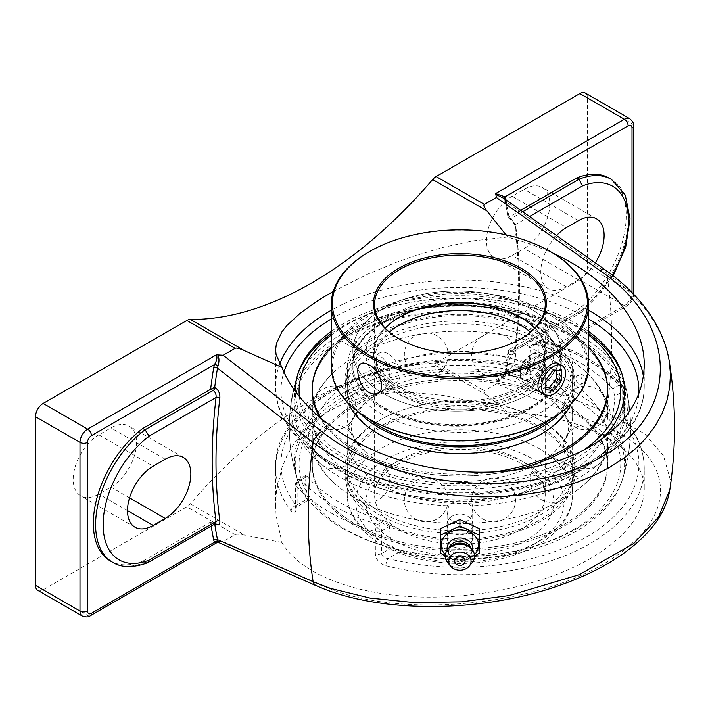 <?xml version="1.0" encoding="UTF-8"?>
<svg xmlns="http://www.w3.org/2000/svg" width="710" height="710" viewBox="0 0 710 710"><rect width="100%" height="100%" fill="white"/><g stroke="black" fill="none" stroke-linecap="round" stroke-linejoin="round"><path stroke-width="0.53" stroke-dasharray="3.55 2.66" d="M508.671 349.959L508.103 351.148L508.671 354.006A523.181 302.061 -60 0 1 505.902 373.105A2.707 1.216 -170.9 0 1 505.103 372.031L505.103 372.031A2.707 1.216 -170.9 0 1 505.857 371.357A525.888 303.623 120 0 0 508.955 349.773L512.425 351.716L513.854 351.361L515.558 348.575A525.888 303.623 120 0 0 515.558 224.573L510.916 218.547A2.707 1.562 -60 0 1 509.558 218.68L509.558 218.68A2.707 1.562 -60 0 1 509.026 217.775C512.558 220.153 514.75 223.26 515.575 227.093A2.707 1.775 172.2 0 1 514.785 226.037L514.785 226.037A2.707 1.775 172.2 0 1 515.558 224.573L529.589 216.47M520.75 210.258L508.955 217.065L509.026 217.775M508.671 217.251L510.916 218.547L522.782 211.686M515.575 227.093A523.181 302.061 -60 0 1 515.575 350.456A2.707 1.322 -173.3 0 1 514.785 349.364L514.785 349.364A2.707 1.322 -173.3 0 1 515.558 348.575L582.475 309.933L581.579 312.258L578.996 311.947A82.182 47.446 120 0 0 625.554 239.696A82.182 47.446 120 0 0 611.452 179.408M505.431 199.492A2.707 1.846 -11.2 0 0 505.121 200.681L505.121 200.681A2.707 1.846 -11.2 0 0 505.902 201.684A523.181 302.061 -60 0 1 508.671 217.579M515.575 350.456C514.732 354.512 512.549 355.763 509.026 354.201A2.707 1.562 -60 0 1 510.916 351.255L578.996 311.947L576.733 310.643L508.955 349.773M504.499 198.986A2.707 2.094 -29.1 0 0 504.624 199.262A2.707 2.094 -29.1 0 0 505.2 199.865L505.902 201.684L606.722 273.057A523.181 302.061 -60 0 1 606.722 412.173L644.893 434.005L663.522 455.855L670.426 480.137L669.832 489.634M581.579 312.258L513.845 351.361L514.785 349.364C519.951 305.229 519.951 264.129 514.785 226.037C513.96 222.878 512.212 220.419 509.558 218.68L508.085 217.828L505.121 200.681L503.39 198.063L505.2 199.865M317.308 586.096A10.836 7.198 113.7 0 0 321.745 585.244C401.256 622.945 560.518 604.299 626.06 548.271C680.757 505.68 668.953 450.38 600.216 424.473A10.836 6.914 -68.5 0 0 606.722 412.173L505.902 373.105L505.2 375.572A2.707 0.719 -161.3 0 1 504.428 374.711A2.707 0.719 -161.3 0 1 505.076 374.481L505.857 371.357M505.2 375.572C503.39 379.069 500.284 380.817 495.873 380.826L495.678 379.903L497.178 380.249L500.648 378.838L503.319 376.859L505.076 374.481L628.128 303.436A5.334 3.08 60 0 1 627.019 305.877A5.334 3.08 60 0 1 624.356 305.611A10.836 6.257 120 0 0 632.015 292.342L632.015 123.682A10.836 6.257 120 0 0 629.77 118.721M609.189 178.103A82.182 47.446 -60 0 1 623.291 238.391A82.182 47.446 -60 0 1 576.733 310.643M600.216 424.473L496.397 383.844L495.873 380.826M147.573 562.808L145.08 562.462L142.816 561.157L210.595 522.028L213.044 522.178L215.006 523.9M215.565 523.572L213.16 523.155A2.707 1.562 -60 0 1 214.518 523.022L214.518 523.022A2.707 1.562 -60 0 1 215.05 523.873M216.701 542.777L217.366 541.792L216.337 541.18L217.934 541.295C219.266 543.061 219.301 543.079 218.041 541.357M142.816 561.157A82.182 47.446 -60 0 1 110.361 560.989M296.159 508.404A5.334 3.08 180 0 1 295.564 506.993A5.334 3.08 180 0 1 297.126 504.81L297.126 482.17A5.334 3.08 0 0 0 295.564 484.344A5.334 3.08 0 0 0 296.159 485.764L296.159 508.404C295.706 513.41 294.038 514.288 291.144 511.04A184.307 106.411 180 0 1 275.613 468.289A184.307 106.411 180 0 1 533.964 370.842C540.257 372.129 543.762 370.194 544.481 365.038L544.481 342.389A184.307 106.411 180 0 1 623.691 388.121A5.334 3.08 180 0 1 624.285 389.541A5.334 3.08 180 0 1 622.723 391.716L614.878 396.242L612.659 388.814L618.951 385.184A5.334 3.869 -41.8 0 1 622.927 385.983A5.334 3.869 -41.8 0 1 623.691 388.121L623.691 410.77C624.143 416.584 625.812 421.509 628.705 425.547A184.307 106.411 180 0 1 644.236 468.289A184.307 106.411 180 0 1 590.25 543.532A184.307 106.411 180 0 1 385.885 565.737C379.593 563.687 376.087 559.817 375.368 554.137L375.368 531.497A5.334 1.997 -73.4 0 1 377.818 524.406A5.334 3.08 60 0 1 381.589 530.938L381.589 553.578A5.334 3.08 180 0 1 375.368 554.137M533.964 370.842A5.334 1.748 104.2 0 0 533.13 368.499A5.334 1.748 104.2 0 0 531.817 369.315A178.973 103.332 0 0 0 333.372 390.873A178.973 103.332 0 0 0 296.026 505.449L306.969 499.13L308.211 500.213L308.158 498.438L297.126 504.81L296.736 506.842L296.026 505.449A5.334 3.985 142.8 0 0 291.144 511.04M623.691 410.77A5.334 3.08 180 0 1 624.285 412.182A5.334 3.08 180 0 1 622.723 414.356L622.723 391.716A5.334 3.08 60 0 0 618.951 385.184A178.973 103.332 0 0 0 542.032 340.773A5.334 3.08 -120 0 0 539.369 340.507A5.334 3.08 -120 0 0 538.26 342.948L538.26 365.588L527.219 371.969L524.921 375.102L520.883 375.625L531.817 369.315L536.432 368.454L537.763 367.239L538.26 365.588A5.334 3.08 180 0 1 544.481 365.038M275.613 504.943L276.083 515.318L281.897 542.449C298.733 572.136 349.746 593.374 412.226 596.711C474.741 599.95 544.428 585.058 590.25 558.672C625.421 537.798 643.411 514.759 644.236 489.58C645.266 449.111 586.398 415.74 507.623 412.12L473.055 401.603L442.694 395.372L411.738 392.515L396.455 392.639L381.572 393.926L367.265 396.411L353.731 400.076L341.128 404.886L329.6 410.735L319.012 417.658L309.285 425.734L300.596 434.902L293.097 445.01L286.884 455.9L282.021 467.402L276.421 491.364L275.613 504.943L275.613 468.289C271.406 390.89 419.184 336.673 533.13 368.499L536.432 368.454L524.974 375.066M385.885 565.737A5.334 1.748 -75.8 0 1 388.024 558.566C384.145 558.042 381.998 556.374 381.589 553.578L392.621 547.206C393.58 549.638 395.701 551.324 398.967 552.247L388.024 558.566A178.973 103.332 0 0 0 586.478 537A178.973 103.332 0 0 0 623.824 422.432A5.334 3.985 -37.2 0 1 628.066 423.559A5.334 3.985 -37.2 0 1 628.075 423.559A5.334 3.985 -37.2 0 1 628.705 425.547M296.159 485.764A5.334 3.869 -41.8 0 1 300.898 479.995A178.973 103.332 0 0 0 377.818 524.406L384.11 520.767C387.136 521.841 388.911 523.714 389.435 526.403L381.589 530.938A5.334 3.08 0 0 1 375.368 531.497A184.307 106.411 180 0 1 296.159 485.764M305.504 475.531L298.227 479.729A5.334 3.08 60 0 0 297.126 482.17L304.972 477.644L305.504 475.531L307.19 476.366L300.898 479.995A5.334 3.08 60 0 0 298.227 479.729A5.334 5.334 0 0 0 295.564 484.344L295.449 508.191L296.745 506.834L308.211 500.213M622.723 414.356L623.824 422.432L612.881 428.742L611.683 420.728L622.723 414.356M532.092 344.705L535.739 344.403L542.032 340.773A5.334 1.997 -73.4 0 1 543.558 340.019A5.334 1.997 -73.4 0 1 544.481 342.389A5.334 3.08 180 0 0 538.26 342.948L530.414 347.483L532.092 344.705L539.369 340.507A5.334 5.334 0 0 1 543.558 340.019C577.967 350.412 604.423 365.73 622.927 385.983A5.334 5.334 0 0 1 624.285 389.541L624.285 412.182C624.667 416.61 625.927 420.4 628.075 423.559C638.734 437.626 644.121 452.545 644.236 468.289L644.236 489.58M392.621 547.206A159.848 92.291 -60 0 1 389.435 526.403M384.11 520.767A170.524 98.45 180 0 1 307.19 476.366M304.972 477.644A159.848 92.291 120 0 0 308.158 498.438M306.969 499.13A164.658 95.06 180 0 1 298.342 482.223A164.658 95.06 180 0 1 343.498 396.721A164.658 95.06 180 0 1 520.883 375.625M612.881 428.742A164.658 95.06 180 0 1 621.507 482.223A164.658 95.06 180 0 1 576.351 531.16A164.658 95.06 180 0 1 398.967 552.247M614.878 396.242A159.848 92.291 -60 0 1 611.683 420.728M535.739 344.403A170.524 98.45 180 0 1 612.659 388.814M527.219 371.969A159.848 92.291 120 0 0 530.414 347.483M459.92 523.039C467.712 522.365 471.972 518.646 472.718 511.883C471.972 505.121 467.712 501.393 459.92 500.728C452.137 501.393 447.877 505.121 447.123 511.883C447.877 518.646 452.137 522.374 459.92 523.039M331.304 331.437A164.658 95.06 180 0 1 343.498 323.574A164.658 95.06 180 0 1 588.546 331.437M601.45 439.375A164.658 95.06 180 0 1 416.921 482.551A164.658 95.06 180 0 1 295.271 391.547M496.397 383.844L484.397 390.766C483.217 391.494 484.051 392.994 486.918 395.275L507.623 412.12M495.678 379.903L624.356 305.611L579.857 279.926L436.135 362.899L484.397 390.766M333.283 291.411L367.265 274.353L396.455 262.283L411.738 256.798L442.694 247.47L473.055 240.85L507.623 237.042L531.018 244.178L553.134 253.221M579.857 279.926A10.836 6.257 120 0 0 587.525 266.649L587.525 97.998A10.836 6.257 120 0 0 585.28 93.037M37.745 590.321A10.836 6.257 120 0 0 43.159 589.788L186.881 506.807A10.836 6.257 120 0 0 190.369 503.834A377.25 217.81 -60 0 1 311.512 400.289A377.25 217.81 -60 0 1 432.656 363.946A10.836 6.257 120 0 0 436.135 362.899M98.85 434.848A36.263 20.936 120 0 0 75.162 466.807A36.263 20.936 120 0 0 80.718 495.864A36.263 20.936 120 0 0 98.85 494.071L110.911 487.104A36.263 20.936 120 0 0 134.598 455.146A36.263 20.936 120 0 0 129.042 426.089A36.263 20.936 120 0 0 110.911 427.89L98.85 434.848L153.147 466.204M512.114 196.262A36.263 20.936 120 0 0 488.418 228.212A36.263 20.936 120 0 0 493.983 257.268A36.263 20.936 120 0 0 512.114 255.476L524.175 248.509A36.263 20.936 120 0 0 547.863 216.55A36.263 20.936 120 0 0 542.307 187.493A36.263 20.936 120 0 0 524.175 189.295L512.114 196.262L566.411 227.608M281.897 542.449L244.622 535.163C239.572 534.142 236.412 533.982 235.152 534.674L223.162 541.597L321.745 585.244M507.623 237.042L505.919 234.824M669.255 361.212L665.856 347.075L663.459 340.356L660.566 333.673L653.324 320.503L644.218 307.741L633.356 295.52L620.797 283.902L606.722 273.057A10.836 5.192 125.3 0 0 605.426 270.022L605.328 269.96M459.92 548.422C452.137 547.738 447.877 544.135 447.123 537.612C446.324 523.98 473.534 523.989 472.718 537.612C471.972 544.135 467.704 547.738 459.92 548.422M217.934 541.295L223.162 541.597M595.308 262.86A36.263 20.936 -60 0 1 578.472 279.855L566.411 286.822A36.263 20.936 -60 0 1 548.28 288.615A36.263 20.936 -60 0 1 556.613 235.507M459.92 534.923A12.798 10.446 180 0 0 472.718 524.477A12.798 10.446 180 0 0 459.92 514.031A12.798 10.446 180 0 0 447.123 524.477A12.798 10.446 180 0 0 459.92 534.923M445.294 556.001L459.92 562.347L474.555 556.001M479.197 528.604L479.197 546.771L459.92 555.859L440.644 546.771L440.644 553.259M459.92 555.859L459.92 562.347M479.197 546.771L479.197 553.259M440.644 546.771L440.644 528.604M474.449 554.705A18.691 15.265 0 0 1 445.401 554.705M459.92 527.237A12.798 10.446 180 0 0 447.123 537.683A12.798 10.446 180 0 0 459.92 548.138A12.798 10.446 180 0 0 472.718 537.683A12.798 10.446 180 0 0 459.92 527.237M467.97 545.821A11.378 9.292 0 0 1 471.298 552.389A11.378 9.292 0 0 1 459.92 561.681A11.378 9.292 0 0 1 448.542 552.389L448.542 550.507A11.378 9.292 0 0 1 448.871 548.324M470.978 548.324A11.378 9.292 0 0 1 471.298 550.507L471.298 552.389M448.542 552.389A11.378 9.292 0 0 1 451.88 545.821M471.928 562.968A14.626 11.946 0 0 1 447.921 562.968M471.298 550.507A11.378 9.292 0 0 1 468.973 556.143A11.378 9.292 0 0 1 450.877 556.143A11.378 9.292 0 0 1 448.542 550.507M472.629 550.215A12.878 10.508 0 0 1 470.162 554.865A12.878 10.508 0 0 1 449.687 554.865A12.878 10.508 0 0 1 447.22 550.215M380.24 342.832A112.695 65.063 0 0 0 347.234 388.84A112.695 65.063 0 0 0 416.797 448.942A112.695 65.063 0 0 0 539.609 434.839A112.695 65.063 0 0 0 572.615 388.84A112.695 65.063 0 0 0 503.053 328.73A112.695 65.063 0 0 0 380.24 342.832M551.643 418.421A112.695 65.063 0 0 0 572.615 380.622A112.695 65.063 0 0 0 503.053 320.512A112.695 65.063 0 0 0 380.24 334.614A112.695 65.063 0 0 0 347.234 380.622A112.695 65.063 0 0 0 368.206 418.421M355.533 330.505A147.636 85.236 0 0 0 312.285 390.784A147.636 85.236 0 0 1 355.533 330.523A147.636 85.236 0 0 1 516.418 312.036A147.636 85.236 0 0 1 607.556 390.784A147.636 85.236 0 0 0 516.418 312.045A147.636 85.236 0 0 0 355.533 330.523M509.46 471.085A147.636 85.236 0 0 1 319.988 417.95A147.636 85.236 0 0 0 509.363 471.094M588.546 347.163A147.636 85.236 0 0 0 355.533 328.739A147.636 85.236 0 0 0 331.304 347.163M322.322 419.903A147.636 85.236 0 0 0 491.142 472.319M571.213 403.591A114.86 66.314 0 0 0 574.78 387.19A114.86 66.314 0 0 0 503.878 325.925A114.86 66.314 0 0 0 378.705 340.294A114.86 66.314 0 0 0 345.069 387.19A114.86 66.314 0 0 0 348.637 403.591M560.492 412.652A114.86 66.314 0 0 0 574.78 380.622A114.86 66.314 0 0 0 503.878 319.358A114.86 66.314 0 0 0 378.705 333.727A114.86 66.314 0 0 0 345.069 380.622A114.86 66.314 0 0 0 359.358 412.652M378.705 427.216A114.86 66.314 0 0 0 345.069 474.111A114.86 66.314 0 0 0 415.971 535.375A114.86 66.314 0 0 0 541.144 520.998A114.86 66.314 0 0 0 574.78 474.111A114.86 66.314 0 0 0 503.878 412.847A114.86 66.314 0 0 0 378.705 427.216M541.144 514.43A114.86 66.314 0 0 0 574.78 467.544A114.86 66.314 0 0 0 503.878 406.28A114.86 66.314 0 0 0 378.705 420.648A114.86 66.314 0 0 0 345.069 467.544A114.86 66.314 0 0 0 415.971 528.808A114.86 66.314 0 0 0 541.144 514.43M564.317 525.986A147.636 85.236 0 0 0 607.556 465.716A147.636 85.236 0 0 0 516.418 386.968A147.636 85.236 0 0 0 355.533 405.445A147.636 85.236 0 0 0 312.285 465.716A147.636 85.236 0 0 0 403.422 544.463A147.636 85.236 0 0 0 564.317 525.986M564.317 524.22A147.636 85.236 0 0 0 607.556 463.949A147.636 85.236 0 0 0 516.418 385.202A147.636 85.236 0 0 0 355.533 403.679A147.636 85.236 0 0 0 312.285 463.949A147.636 85.236 0 0 0 403.422 542.697A147.636 85.236 0 0 0 564.317 524.22A147.636 85.236 0 0 0 607.556 463.941A147.636 85.236 0 0 0 516.418 385.193A147.636 85.236 0 0 0 355.533 403.67A147.636 85.236 0 0 0 312.285 463.941A147.636 85.236 0 0 0 403.422 542.688A147.636 85.236 0 0 0 564.317 524.211M380.24 419.885A112.695 65.063 0 0 0 347.234 465.893A112.695 65.063 0 0 0 416.797 526.003A112.695 65.063 0 0 0 539.609 511.901A112.695 65.063 0 0 0 572.615 465.893A112.695 65.063 0 0 0 503.053 405.783A112.695 65.063 0 0 0 380.24 419.885M380.24 428.103A112.695 65.063 0 0 0 347.234 474.111A112.695 65.063 0 0 0 416.797 534.222A112.695 65.063 0 0 0 539.609 520.11A112.695 65.063 0 0 0 572.615 474.111A112.695 65.063 0 0 0 503.053 414.001A112.695 65.063 0 0 0 380.24 428.103M532.109 381.634A16.907 9.762 -60 0 1 523.66 382.468A16.907 9.762 -60 0 1 520.164 374.729A16.907 9.762 -60 0 1 532.109 354.024L532.109 354.024A16.907 9.762 -60 0 1 540.567 353.189A16.907 9.762 -60 0 1 543.159 366.733A16.907 9.762 -60 0 1 532.109 381.634M530.601 379.016A14.768 8.529 120 0 0 541.047 360.928A14.768 8.529 120 0 0 530.601 354.902A14.768 8.529 120 0 0 520.164 372.99A14.768 8.529 120 0 0 530.601 379.016M553.587 370.017L549.061 367.398L541.402 376.93L541.402 387.145L545.928 387.553M545.928 379.548L541.402 376.93M545.928 389.763L541.402 387.145M556.729 370.292L556.729 368.082L549.061 367.398M561.255 370.7L556.729 368.082M385.202 328.162A85.324 49.256 0 0 0 374.605 351.938A85.324 49.256 0 0 0 427.269 397.449A85.324 49.256 0 0 0 520.253 386.772A85.324 49.256 0 0 0 545.245 351.938A85.324 49.256 0 0 0 534.648 328.162M520.634 317.326A86.407 49.886 180 0 1 521.025 317.548A86.407 49.886 180 0 1 521.025 388.095A86.407 49.886 180 0 1 398.825 388.095A86.407 49.886 180 0 1 398.825 317.548A86.407 49.886 180 0 1 399.215 317.326M520.634 338.998A85.324 49.256 180 0 1 520.253 339.22L520.253 339.22A85.324 49.256 180 0 1 399.597 339.22A85.324 49.256 180 0 1 399.215 338.998M520.253 374.809C527.131 369.564 530.725 362.419 531.027 353.376C531.009 349.631 530.042 347.163 528.125 345.974C519.747 339.939 497.719 368.721 511.191 375.297C513.907 376.788 516.924 376.62 520.253 374.809M530.414 393.517A104.024 60.057 180 0 1 417.054 406.537A104.024 60.057 180 0 1 352.834 351.051A104.024 60.057 180 0 1 383.302 308.593A104.024 60.057 180 0 1 496.663 295.573A104.024 60.057 180 0 1 560.882 351.051A104.024 60.057 180 0 1 530.414 393.517A104.024 60.057 0 0 0 560.882 351.051A104.024 60.057 0 0 0 496.663 295.573A104.024 60.057 0 0 0 383.302 308.593A104.024 60.057 0 0 0 352.834 351.051A104.024 60.057 0 0 0 417.054 406.537A104.024 60.057 0 0 0 530.414 393.517M331.304 366.36A128.616 74.257 180 0 1 368.978 313.855A128.616 74.257 180 0 1 509.141 297.756A128.616 74.257 180 0 1 588.546 366.36M550.108 419.308A127.534 73.636 0 0 0 550.108 315.178A127.534 73.636 0 0 0 369.741 315.178A127.534 73.636 0 0 0 369.741 419.308M531.178 408.383A105.107 60.678 180 0 1 382.539 408.383A105.107 60.678 180 0 1 382.539 322.571A105.107 60.678 180 0 1 531.178 322.571A105.107 60.678 180 0 1 531.178 408.383M550.871 251.881A128.616 74.257 0 0 0 368.978 251.881M559.365 364.044L562.054 371.294C561.61 380.249 557.882 387.314 550.871 392.488L546.176 394.014L542.547 393.375M383.302 322.127L383.302 322.127A104.024 60.057 0 0 0 352.834 364.594A104.024 60.057 0 0 0 417.054 420.08A104.024 60.057 0 0 0 530.414 407.061A104.024 60.057 0 0 0 560.882 364.594A104.024 60.057 0 0 0 530.414 322.127A104.024 60.057 0 0 0 383.302 322.127L382.539 322.571M521.025 338.776L520.253 339.22L521.025 338.776M388.13 381.421A16.933 9.771 -120 0 0 396.597 382.264A16.933 9.771 -120 0 0 399.189 368.694A16.933 9.771 -120 0 0 388.13 353.775A16.933 9.771 -120 0 0 379.664 352.941A16.933 9.771 -120 0 0 377.072 366.502A16.933 9.771 -120 0 0 388.13 381.421M530.414 407.939A104.024 60.057 180 0 1 417.054 420.959A104.024 60.057 180 0 1 352.834 365.472A104.024 60.057 180 0 1 383.302 323.006A104.024 60.057 180 0 1 496.663 309.995A104.024 60.057 180 0 1 560.882 365.472A104.024 60.057 180 0 1 530.414 407.939M380.24 321.239A112.695 65.063 180 0 1 503.053 307.137A112.695 65.063 180 0 1 572.615 367.248A112.695 65.063 180 0 1 539.609 413.247A112.695 65.063 180 0 1 416.797 427.358A112.695 65.063 180 0 1 347.234 367.248A112.695 65.063 180 0 1 380.24 321.239M539.147 462.707A112.695 65.063 0 0 0 554.652 451.675A112.695 65.063 0 0 0 572.615 416.433A112.695 65.063 0 0 0 539.609 370.434A112.695 65.063 0 0 0 380.24 370.434A112.695 65.063 0 0 0 347.234 416.433A112.695 65.063 0 0 0 365.197 451.675A112.695 65.063 0 0 0 539.094 462.734M380.24 392.284A112.695 65.063 180 0 1 539.609 392.284A112.695 65.063 180 0 1 554.652 403.049A112.695 65.063 180 0 1 572.615 438.292A112.695 65.063 180 0 1 459.92 503.354A112.695 65.063 180 0 1 347.234 438.292A112.695 65.063 180 0 1 365.197 403.049A112.695 65.063 180 0 1 380.24 392.284M564.317 378.022A147.636 85.236 0 0 0 355.533 378.022A147.636 85.236 0 0 0 312.285 438.292A147.636 85.236 0 0 0 335.821 484.46A147.636 85.236 0 0 0 584.028 484.46A147.636 85.236 0 0 0 607.556 438.292A147.636 85.236 0 0 0 564.317 378.022M564.317 468.662L566.562 464.722L565.914 463.257C562.773 463.914 561.699 465.769 562.702 468.822L564.317 468.662M578.792 477.022L575.872 476.419L574.532 474.564L575.934 472.674L578.748 471.751L579.076 470.854L578.792 477.022M578.748 471.751A168.039 97.021 0 0 0 626.655 391.041A168.039 97.021 0 0 0 578.748 334.552A168.039 97.021 0 0 0 341.102 334.552L340.764 340.685L341.057 339.77L343.924 338.865L345.308 336.975L343.986 335.129L341.102 334.552A168.039 97.021 0 0 0 293.195 391.041A168.039 97.021 0 0 0 386.036 490.291A168.039 97.021 0 0 0 578.748 471.751M355.533 348.122L353.935 348.291L353.287 346.826L355.533 342.877L357.148 342.726C358.319 344.368 357.787 346.169 355.533 348.122M342.823 528.551A165.607 95.61 180 0 1 296.886 477.723A165.607 95.61 180 0 1 383.311 376.176A165.607 95.61 180 0 1 577.026 393.331A165.607 95.61 180 0 1 622.963 477.732A165.607 95.61 180 0 1 577.026 528.551A165.607 95.61 180 0 1 526.9 548.386A165.607 95.61 180 0 1 392.95 548.386A165.607 95.61 180 0 1 342.823 528.551M578.65 383.693A4.393 2.893 -111.7 0 0 579.466 384.021A4.393 2.893 -111.7 0 0 582.227 381.661A4.393 2.893 -111.7 0 0 579.6 376.052A4.393 2.893 -111.7 0 0 576.511 376.62A4.393 2.893 -111.7 0 0 578.65 383.693M340.383 339.38A169.051 97.598 0 0 0 291.677 398.913A169.051 97.598 0 0 0 387.713 496.645A169.051 97.598 0 0 0 579.458 477.413A169.051 97.598 0 0 0 628.172 398.913A169.051 97.598 0 0 0 579.458 339.38A169.051 97.598 0 0 0 340.383 339.38M573.671 529.607A160.859 92.877 0 0 0 558.85 390.704A160.859 92.877 0 0 0 321.896 416.237A160.859 92.877 0 0 0 394.866 548.874A160.859 92.877 0 0 0 524.983 548.874A160.859 92.877 0 0 0 573.671 529.607M583.682 450.122A160.859 92.877 180 0 1 573.671 456.459A160.859 92.877 180 0 1 403.36 477.732A160.859 92.877 180 0 1 299.416 396.988M331.304 335.014A160.859 92.877 180 0 1 394.866 305.85A160.859 92.877 180 0 1 524.983 305.85A160.859 92.877 180 0 1 588.546 335.014M297.632 374.756A165.607 95.61 0 0 0 296.886 377.001A165.607 95.61 0 0 0 383.311 478.558A165.607 95.61 0 0 0 577.026 461.393A165.607 95.61 0 0 0 622.936 376.912A165.607 95.61 0 0 0 622.217 374.756M588.546 333.558A165.607 95.61 0 0 0 526.9 306.338A165.607 95.61 0 0 0 392.95 306.338A165.607 95.61 0 0 0 331.304 333.558M313.971 403.608A147.636 85.236 180 0 1 335.821 370.265A147.636 85.236 180 0 1 355.533 356.163A147.636 85.236 180 0 1 564.317 356.163A147.636 85.236 180 0 1 584.028 370.265A147.636 85.236 180 0 1 605.878 403.608M605.878 403.617A147.636 85.236 180 0 1 607.556 416.433A147.636 85.236 180 0 1 459.92 501.668A147.636 85.236 180 0 1 312.285 416.433A147.636 85.236 180 0 1 313.971 403.617M508.955 217.065A525.888 303.623 120 0 0 506.035 199.918M632.015 292.538L632.015 296.691A5.502 3.177 -60 0 1 628.128 303.436M210.595 522.028A525.888 303.623 120 0 0 211.216 526.083M112.624 562.293A82.182 47.446 120 0 0 145.08 562.462L213.16 523.155L210.923 521.868M612.41 275.187A76.849 44.366 -60 0 1 582.475 309.933M633.577 125.865A5.334 3.08 0 0 0 632.015 123.682L587.525 97.998M632.015 296.691A5.334 3.08 0 0 0 633.577 294.517A5.334 3.08 0 0 0 632.015 292.342L587.525 266.649M82.236 616.014A10.836 6.257 120 0 0 87.658 615.472A5.334 3.08 -120 0 0 90.321 615.739M43.159 589.788L87.658 615.472L216.337 541.18M279.749 364.017A184.307 106.411 0 0 0 275.613 386.435A184.307 106.411 0 0 0 389.391 484.744A184.307 106.411 0 0 0 590.25 461.678A184.307 106.411 0 0 0 644.236 386.435A184.307 106.411 0 0 0 643.42 376.46M588.546 310.226A184.307 106.411 0 0 0 331.304 310.226M331.304 318.941A178.973 103.332 180 0 1 333.372 317.725A178.973 103.332 180 0 1 588.546 318.941M638.822 393.881A178.973 103.332 180 0 1 440.999 493.539A178.973 103.332 180 0 1 283.902 372.093M486.918 395.275L432.656 363.946M190.369 503.834L244.622 535.163M235.152 534.674L186.881 506.807M127.507 510.614L98.85 494.071M129.548 497.861L110.911 487.104M566.411 286.822L512.114 255.476M578.472 279.855L524.175 248.509M165.208 459.237L110.911 427.89M578.472 220.641L524.175 189.295M539.609 540.922A112.695 65.063 180 0 1 416.797 555.025A112.695 65.063 180 0 1 347.234 494.914A112.695 65.063 180 0 1 380.24 448.906A112.695 65.063 180 0 1 503.053 434.804A112.695 65.063 180 0 1 572.615 494.914A112.695 65.063 180 0 1 539.609 540.922M533.556 544.419A104.13 60.119 0 0 0 486.874 443.83A104.13 60.119 0 0 0 359.34 517.466A104.13 60.119 0 0 0 533.556 544.419M526.305 540.23A93.88 54.2 180 0 1 369.244 515.93A93.88 54.2 180 0 1 484.22 449.554A93.88 54.2 180 0 1 526.305 540.23M520.253 529.749A85.324 49.256 0 0 0 545.245 494.914A85.324 49.256 0 0 0 492.571 449.403A85.324 49.256 0 0 0 399.597 460.08A85.324 49.256 0 0 0 374.605 494.914A85.324 49.256 0 0 0 427.269 540.425A85.324 49.256 0 0 0 520.253 529.749M530.459 332.102A85.324 49.256 180 0 1 545.245 359.81A85.324 49.256 180 0 1 520.253 394.645A85.324 49.256 180 0 1 427.269 405.321A85.324 49.256 180 0 1 374.605 359.81A85.324 49.256 180 0 1 389.391 332.102M526.305 391.148A93.88 54.2 0 0 0 484.22 300.472A93.88 54.2 0 0 0 369.244 366.848A93.88 54.2 0 0 0 526.305 391.148M508.103 351.148L504.428 374.711L500.648 378.838L627.019 305.877C631.11 303.188 633.293 299.398 633.577 294.517L633.577 294.153M215.778 523.492L213.044 522.178M581.73 312.16L613.191 275.791M621.507 482.223A170.64 170.64 0 0 0 621.561 372.67M298.36 372.457A170.64 170.64 0 0 0 298.342 482.223M644.236 365.153L644.236 386.435C644.662 426.595 605.825 463.887 548.315 481.895C516.942 491.79 483.466 496.112 447.886 494.87C354.796 492.412 274.033 443.732 275.613 386.435L275.613 349.79M472.718 537.612L472.718 511.883M447.123 537.612L447.123 511.883M183.34 457.435L129.042 426.089M135.015 527.21L80.718 495.864M548.28 288.615L493.983 257.268M596.604 218.84L542.307 187.493M447.123 524.477L447.123 537.683M472.718 524.477L472.718 537.683M468.973 556.143L470.162 554.865M450.877 556.143L449.687 554.865M572.615 388.84L572.615 380.622M347.234 388.84L347.234 380.622M574.78 387.19L574.78 380.622M345.069 387.19L345.069 380.622M574.78 474.111L574.78 467.544M345.069 474.111L345.069 467.544M607.556 465.716L607.556 438.292M312.285 465.716L312.285 438.292M572.615 474.111L572.615 465.893M347.234 474.111L347.234 465.893M520.164 372.99L520.164 374.729M530.601 354.902L532.109 354.024M523.66 382.468L541.508 392.772M540.567 353.189L558.495 363.547M399.597 317.113L398.825 317.548M520.253 317.113L521.025 317.548M545.245 351.938L545.245 304.386M374.605 351.938L374.605 304.386M530.414 322.127L531.178 322.571M352.834 365.472L352.834 364.594M560.882 365.472L560.882 364.594M399.597 339.22L398.825 338.776M377.835 393.091L396.597 382.264M360.902 363.768L379.664 352.941M511.191 375.297L542.014 393.091M528.125 345.974L558.939 363.768M415.288 518.921A21.903 21.903 0 0 0 448.134 499.955A21.903 21.903 0 0 0 415.288 480.99A21.903 21.903 0 0 0 415.288 518.921M323.245 465.778A21.903 21.903 0 0 0 356.101 446.812A21.903 21.903 0 0 0 323.245 427.846A21.903 21.903 0 0 0 323.245 465.778M356.935 393.189A21.903 21.903 0 0 0 389.79 374.223A21.903 21.903 0 0 0 356.935 355.257A21.903 21.903 0 0 0 356.935 393.189M482.658 373.744A21.903 21.903 0 0 0 515.513 354.778A21.903 21.903 0 0 0 482.658 335.812A21.903 21.903 0 0 0 482.658 373.744M574.701 426.879A21.903 21.903 0 0 0 607.556 407.913A21.903 21.903 0 0 0 574.701 388.947A21.903 21.903 0 0 0 574.701 426.879M539.218 462.689A21.903 21.903 0 0 0 541.011 499.467A21.903 21.903 0 0 0 573.467 484.664A21.903 21.903 0 0 0 548.874 458.82M548.839 458.829A21.903 21.903 0 0 0 539.254 462.672M365.197 451.675C354.734 440.537 350.261 432.434 351.769 427.367C350.261 422.29 354.734 414.187 365.197 403.049M554.652 451.675C565.116 440.537 569.589 432.434 568.08 427.367C569.589 422.29 565.116 414.187 554.652 403.049M347.234 438.292L347.234 494.914C348.033 514.359 358.719 530.459 379.291 543.212C392.426 551.253 407.851 556.977 425.565 560.394C467.677 567.521 505.103 562.338 537.834 544.836C551.271 537.115 561.024 527.636 567.112 516.41C570.751 509.531 572.579 502.369 572.615 494.914L572.615 438.292M572.615 416.433L572.615 367.248M347.234 416.433L347.234 367.248M545.245 494.914C545.457 485.675 539.644 476.596 527.796 467.686C516.117 459.485 501.02 453.912 482.507 450.957C458.722 447.593 436.277 449.359 415.155 456.273C388.157 466.825 374.64 479.703 374.605 494.914L374.605 359.81C374.392 369.058 380.205 378.128 392.053 387.039C403.733 395.239 418.829 400.822 437.342 403.768C469.993 407.975 498.225 403.626 522.028 390.722C532.811 384.296 539.822 377.294 543.07 369.724L545.245 359.81L545.245 494.914M562.702 468.822L575.872 476.419M565.914 463.257L579.076 470.854C598.787 459.015 612.322 445.365 619.67 429.896C623.389 421.953 625.253 413.912 625.253 405.765C624.791 380.569 608.869 358.568 577.505 339.762C517.137 302.992 405.161 302.558 343.924 338.865M357.148 342.726L343.986 335.129M353.935 348.291L340.764 340.685C310.412 359.358 295.023 381.048 294.597 405.765C293.452 443.182 338.111 480.839 402.224 493.894C460.897 506.851 531.657 498.145 575.934 472.674M622.963 477.732A170.64 170.64 0 0 0 628.172 398.913M291.677 398.905A170.64 170.64 0 0 0 296.886 477.723M524.983 548.874L526.9 548.386M394.866 548.874L392.95 548.386M626.655 391.041A170.64 170.64 0 0 0 622.954 376.966M296.886 377.01A170.64 170.64 0 0 0 293.195 391.041M394.866 305.85L392.95 306.338M524.983 305.85L526.9 306.338M579.466 384.021A4.872 4.872 0 0 0 582.777 374.915A4.872 4.872 0 0 0 576.511 376.62M607.556 416.433L607.556 390.793M312.285 416.433L312.285 390.793M335.821 484.46C318.488 469.896 309.125 450.841 307.749 427.287C308.442 405.25 317.796 386.24 335.821 370.265M584.028 484.46C601.361 469.896 610.724 450.841 612.1 427.287C611.408 405.25 602.053 386.24 584.028 370.265M564.184 451.143A21.903 21.903 0 0 0 605.319 456.459A21.903 21.903 0 0 0 571.701 429.932A21.903 21.903 0 0 0 564.184 451.134M541.011 393.189A21.903 21.903 0 0 0 573.866 374.223A21.903 21.903 0 0 0 541.011 355.257A21.903 21.903 0 0 0 541.011 393.189M415.288 373.744A21.903 21.903 0 0 0 448.134 354.778A21.903 21.903 0 0 0 415.288 335.812A21.903 21.903 0 0 0 415.288 373.744M323.245 426.879A21.903 21.903 0 0 0 356.101 407.913A21.903 21.903 0 0 0 323.245 388.947A21.903 21.903 0 0 0 323.245 426.879M356.935 499.467A21.903 21.903 0 0 0 389.79 480.501A21.903 21.903 0 0 0 356.935 461.535A21.903 21.903 0 0 0 356.935 499.467M482.658 518.921A21.903 21.903 0 0 0 515.513 499.955A21.903 21.903 0 0 0 482.658 480.99A21.903 21.903 0 0 0 482.658 518.921"/><path stroke-width="1.06" d="M506.035 199.918A525.888 303.623 120 0 0 505.857 199.048A2.707 1.846 -11.2 0 0 505.431 199.492M505.857 199.048L505.076 196.839A2.707 2.094 -29.1 0 0 504.499 198.986M628.128 125.794A5.502 3.177 -60 0 1 632.015 128.04A5.334 3.08 0 0 0 633.577 125.865C634.074 123.753 632.805 121.374 629.77 118.721A10.836 6.257 120 0 0 624.356 119.262A5.334 3.08 60 0 1 628.128 125.794L505.076 196.839L495.678 193.555L495.873 194.478L503.567 198.188M520.75 210.258L576.733 177.935A82.182 47.446 -60 0 1 609.189 178.103L611.452 179.408A82.182 47.446 120 0 0 578.996 179.239L522.782 211.686M211.216 526.083A525.888 303.623 120 0 0 213.692 540.035A2.707 1.846 168.8 0 1 217.482 539.618A523.181 302.061 -60 0 1 214.757 524.042M210.923 389.151L214.704 387.296A523.181 302.061 -60 0 1 217.482 368.197A2.707 1.216 9.1 0 0 213.692 367.736A525.888 303.623 120 0 0 210.595 389.32L213.16 390.447C215.396 392.089 216.364 394.432 216.062 397.485A2.707 1.322 -173.3 0 1 219.869 397.813C220.065 393.393 218.458 389.95 215.05 387.5L214.704 387.296M316.358 585.688C377.897 613.635 481.478 613.307 559.693 585.351C598.361 571.772 627.897 553.898 648.292 531.746C660.309 518.433 667.498 504.393 669.858 489.634L658.552 517.12L633.861 543.398L579.316 574.665L509.07 595.566L461.748 601.814L414.649 602.621L370.096 598.095L330.39 588.359L313.128 581.676A523.181 302.061 -60 0 1 313.128 442.552L217.482 368.197L218.041 365.65A2.707 0.719 18.7 0 0 214.473 364.612L213.692 367.736M218.041 365.65C219.301 361.834 219.266 358.266 217.934 354.947L216.337 354.831C217.526 357.219 216.905 360.476 214.473 364.612L91.43 435.656A5.334 3.08 -120 0 0 87.658 429.124A10.836 6.257 120 0 0 79.99 442.392A5.334 3.08 0 0 0 87.534 442.392A5.502 3.177 -60 0 1 91.43 435.656M215.689 523.492L216.062 521.486L149.135 560.119A76.849 44.366 -60 0 1 103.145 524.672A76.849 44.366 -60 0 1 149.135 436.117L216.062 397.485A525.888 303.623 120 0 0 216.062 521.486A2.707 1.775 172.2 0 1 219.869 521.175A523.181 302.061 -60 0 1 219.869 397.813M215.05 523.873A2.707 1.562 -60 0 1 215.05 523.927C218.449 525.56 220.056 524.646 219.869 521.175M213.692 540.035L214.473 542.254A2.707 2.094 150.9 0 1 218.041 541.357L217.482 539.618L313.128 581.676A10.836 7.198 113.7 0 0 316.332 585.785A10.836 7.198 113.7 0 0 317.308 586.096M217.934 541.295C219.266 543.061 219.301 543.079 218.041 541.357M91.43 613.298L214.473 542.254L216.701 542.777L90.321 615.739A5.334 3.08 -120 0 0 91.43 613.298A5.502 3.177 -60 0 1 87.534 611.053L87.534 442.392M149.135 560.119L147.573 562.808C133.072 568 121.419 567.831 112.624 562.293A82.182 47.446 120 0 1 98.521 502.005A82.182 47.446 120 0 1 145.08 429.754L149.135 436.117M153.147 525.418A36.263 20.936 -60 0 1 135.015 527.21A36.263 20.936 -60 0 1 129.46 498.154A36.263 20.936 -60 0 1 153.147 466.204L165.208 459.237A36.263 20.936 -60 0 1 183.34 457.435A36.263 20.936 -60 0 1 188.895 486.492A36.263 20.936 -60 0 1 165.208 518.451L153.147 525.418L127.507 510.614M112.624 562.293L110.361 560.989A82.182 47.446 -60 0 1 96.258 500.692A82.182 47.446 -60 0 1 142.816 428.449L210.595 389.32M142.816 428.449L145.08 429.754L213.16 390.447A2.707 1.562 120 0 0 215.05 387.5M495.873 194.478L496.397 197.495L600.216 270.705A10.836 5.192 125.3 0 1 605.408 270.013A10.836 5.192 125.3 0 0 605.408 270.013C620.939 281.018 633.932 293.239 644.405 306.685C657.833 323.991 666.14 342.282 669.317 361.55L670.444 374.268L669.654 387.722L666.841 400.875L661.977 413.69L655.108 426.009L646.348 437.635L641.299 443.138L635.805 448.445L623.513 458.42L609.615 467.411L594.314 475.318L577.665 482.099L559.835 487.672L541.118 491.959L521.646 494.941L501.5 496.592L480.972 496.876L460.373 495.802L439.827 493.397L419.424 489.66L399.455 484.628L380.232 478.398L361.825 471.014L344.332 462.494L328.029 452.953L313.128 442.552A10.836 5.476 -52.4 0 1 321.745 431.476L223.162 355.24L217.934 354.947M529.589 216.47L582.475 185.931L578.996 179.239L576.733 177.935M588.546 331.437A164.658 95.06 180 0 1 621.525 372.572A164.658 95.06 180 0 1 601.45 439.375M295.271 391.547A164.658 95.06 180 0 1 298.351 372.475A164.658 95.06 180 0 1 331.304 331.437M90.321 615.739C88.75 617.221 86.052 617.309 82.236 616.014A10.836 6.257 120 0 1 79.99 611.053L35.5 585.359L35.5 416.708L79.99 442.392L79.99 611.053A5.334 3.08 0 0 0 87.534 611.053M216.337 354.831L87.658 429.124L43.159 403.431A10.836 6.257 120 0 0 35.5 416.708M223.162 355.24L235.152 348.317C236.412 347.643 239.572 348.45 244.622 350.74L281.897 367.363L276.083 354.574L275.613 349.79L276.421 343.462L282.021 331.694L286.884 325.544L300.596 312.844L319.012 299.895L333.283 291.411M43.159 403.431L186.881 320.458L235.152 348.317M553.134 253.221C608.736 278.835 644.627 322.935 644.236 365.153C643.411 398.345 625.421 425.467 590.25 446.537C544.428 472.904 474.741 479.578 412.226 463.586C349.746 447.486 298.733 409.812 281.897 367.363M629.77 118.721L585.28 93.037A10.836 6.257 120 0 0 579.857 93.578L436.135 176.55A10.836 6.257 120 0 0 432.656 179.523L486.918 210.852C484.051 207.293 483.217 205.154 484.397 204.418L496.397 197.495M244.622 350.74L190.369 319.411A10.836 6.257 120 0 0 186.881 320.458M190.369 319.411A377.25 217.81 120 0 0 311.512 283.068A377.25 217.81 120 0 0 432.656 179.523M35.5 585.359A10.836 6.257 120 0 0 37.745 590.321L82.236 616.014M505.919 234.824L486.918 210.852M669.858 489.634C676.231 446.909 676.044 404.212 669.317 361.55L669.255 361.212M556.613 235.507A36.263 20.936 -60 0 1 566.411 227.608L578.472 220.641A36.263 20.936 -60 0 1 596.604 218.84A36.263 20.936 -60 0 1 595.308 262.86M474.555 556.001L479.197 553.259L479.197 528.604L459.92 519.516L440.644 528.604L440.644 553.259L445.294 556.001M479.197 535.091L459.92 526.003L440.644 535.091M459.92 519.516L459.92 526.003M445.401 554.705A18.691 15.265 0 0 1 441.229 545.085A18.691 15.265 0 0 1 459.92 529.829A18.691 15.265 0 0 1 478.62 545.085A18.691 15.265 0 0 1 474.449 554.705M459.92 556.889A5.21 4.26 0 0 1 464.438 563.278A5.21 4.26 0 0 1 455.412 563.278A5.21 4.26 0 0 1 459.92 556.889M447.22 550.215A12.878 10.508 0 0 1 447.051 548.493A12.878 10.508 0 0 1 459.92 537.985A12.878 10.508 0 0 1 472.798 548.493A12.878 10.508 0 0 1 472.629 550.215M448.871 548.324A11.378 9.292 0 0 1 459.92 541.224A11.378 9.292 0 0 1 470.978 548.324M450.797 566.34L447.921 562.968A14.626 11.946 0 0 1 445.294 556.143A14.626 11.946 0 0 1 449.581 547.694L451.88 545.821A11.378 9.292 0 0 1 467.97 545.821L470.268 547.694A14.626 11.946 0 0 1 474.555 556.143A14.626 11.946 0 0 1 471.928 562.968L469.053 566.34A11.129 9.088 0 0 1 450.797 566.34A11.129 9.088 0 0 1 448.8 561.148A11.129 9.088 0 0 1 459.92 552.06A11.129 9.088 0 0 1 471.049 561.148A11.129 9.088 0 0 1 469.053 566.34M449.581 547.694A14.626 11.946 0 0 1 470.268 547.694M368.206 418.421A112.695 65.063 0 0 0 539.609 426.621A112.695 65.063 0 0 0 551.643 418.421M312.285 390.784A147.636 85.236 0 0 0 319.997 417.959A147.636 85.236 0 0 1 312.285 390.793A147.636 85.236 0 0 1 312.285 390.784L312.285 389.009A147.636 85.236 0 0 0 322.322 419.903M509.363 471.094A147.636 85.236 0 0 0 564.317 451.054A147.636 85.236 0 0 0 607.556 390.784L607.556 389.009A147.636 85.236 0 0 0 588.546 347.163M491.142 472.319A147.636 85.236 0 0 0 564.317 449.279A147.636 85.236 0 0 0 607.556 389.009M331.304 347.163A147.636 85.236 0 0 0 312.285 389.009M348.637 403.591A114.86 66.314 0 0 0 429.532 451.134A114.86 66.314 0 0 0 541.144 434.076A114.86 66.314 0 0 0 571.213 403.591M359.358 412.652A114.86 66.314 0 0 0 541.144 427.509A114.86 66.314 0 0 0 560.492 412.652M553.587 366.431A16.907 9.762 -60 0 1 562.045 365.588A16.907 9.762 -60 0 1 564.636 379.131A16.907 9.762 -60 0 1 553.587 394.032A16.907 9.762 -60 0 1 545.138 394.866A16.907 9.762 -60 0 1 542.547 381.323A16.907 9.762 -60 0 1 553.587 366.431M545.928 379.548L553.587 370.017L561.255 370.7L561.255 380.915L553.587 390.447L545.928 389.763L545.928 379.548M545.928 387.553L549.061 387.829L556.729 378.297L556.729 370.292M553.587 390.447L549.061 387.829M561.255 380.915L556.729 378.297M534.648 328.162A85.324 49.256 0 0 0 520.253 317.113A85.324 49.256 0 0 0 399.597 317.104A85.324 49.256 0 0 0 399.597 317.113A85.324 49.256 0 0 0 385.202 328.162M399.215 317.326A86.407 49.886 180 0 1 520.634 317.326M399.215 338.998A85.324 49.256 180 0 1 374.605 304.386A85.324 49.256 180 0 1 399.597 269.56A85.324 49.256 180 0 1 492.571 258.875A85.324 49.256 180 0 1 545.245 304.386A85.324 49.256 180 0 1 520.634 338.998M368.978 418.864L369.741 419.308A127.534 73.636 0 0 0 550.108 419.308L550.871 418.864A128.616 74.257 180 0 1 368.978 418.864A128.616 74.257 180 0 1 331.304 366.36L331.304 304.386A128.616 74.257 0 0 0 410.699 372.99A128.616 74.257 0 0 0 550.871 356.899A128.616 74.257 0 0 0 588.546 304.386A128.616 74.257 0 0 0 550.871 251.881L550.108 251.438A127.534 73.636 180 0 1 550.108 355.568A127.534 73.636 180 0 1 369.741 355.568A127.534 73.636 180 0 1 369.741 251.438A127.534 73.636 180 0 1 550.108 251.438M588.546 304.386L588.546 366.36A128.616 74.257 180 0 1 550.871 418.864L550.108 419.308M369.741 251.438L368.978 251.881A128.616 74.257 0 0 0 331.304 304.386M368.978 392.488C358.878 387.11 354.281 366.697 360.902 363.768C363.023 362.632 365.712 362.987 368.978 364.833C379.389 370.025 386.48 389 377.835 393.091C375.244 394.503 372.288 394.298 368.978 392.488M542.547 393.375L542.014 393.091C529.234 386.923 549.877 357.334 558.939 363.768L559.365 364.044M521.025 338.776L521.025 338.776A86.407 49.886 0 0 0 521.025 268.229A86.407 49.886 0 0 0 398.825 268.229A86.407 49.886 0 0 0 398.825 338.776A86.407 49.886 0 0 0 521.025 338.776M509.46 471.085A147.636 85.236 0 0 0 564.317 451.063A147.636 85.236 0 0 0 607.556 390.793A147.636 85.236 0 0 0 607.556 390.784M299.416 396.988A160.859 92.877 180 0 1 331.304 335.014M588.546 335.014A160.859 92.877 180 0 1 583.682 450.122M622.217 374.756A165.607 95.61 0 0 0 588.546 333.558M331.304 333.558A165.607 95.61 0 0 0 297.632 374.756M632.015 128.04L632.015 292.538M582.475 185.931A76.849 44.366 -60 0 1 625.821 203.548A76.849 44.366 -60 0 1 612.41 275.187M579.857 93.578L624.356 119.262L495.678 193.555M643.42 376.46A184.307 106.411 0 0 0 588.546 310.226M331.304 310.226A184.307 106.411 0 0 0 329.6 311.193A184.307 106.411 0 0 0 279.749 364.017M588.546 318.941A178.973 103.332 180 0 1 638.822 393.881M283.902 372.093A178.973 103.332 180 0 1 331.304 318.941M484.397 204.418L436.135 176.55M600.216 270.705C678.751 323.618 680.908 413.389 603.047 455.829C529.341 501.127 392.932 489.084 321.745 431.476M165.208 518.451L129.548 497.861M389.391 332.102A85.324 49.256 180 0 1 399.597 324.985A85.324 49.256 180 0 1 530.459 332.102M316.332 585.785L218.857 542.635L216.701 542.777M215.565 523.572L147.831 562.684M613.191 275.791L625.696 247.053L630.036 218.849L625.297 195.099L611.452 179.408M633.577 125.865L633.577 294.153M605.408 270.013L503.372 198.054M541.508 392.772L545.138 394.866M558.495 363.547L562.045 365.588"/></g></svg>
